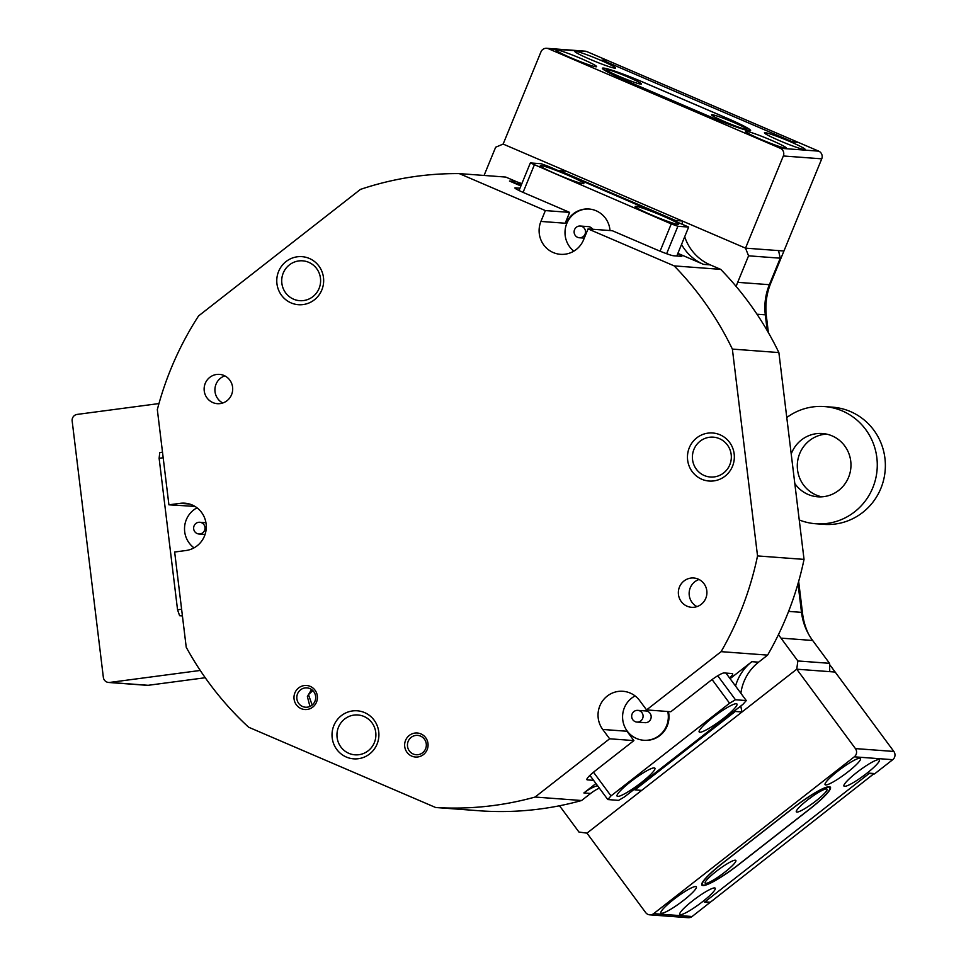 <?xml version="1.0" encoding="UTF-8"?>
<svg xmlns="http://www.w3.org/2000/svg" width="966" height="966" viewBox="0 0 966 966"><rect width="100%" height="100%" fill="white"/><g stroke="black" fill="none" stroke-linecap="round" stroke-linejoin="round"><path stroke-width="1.45" d="M796.89 812.08A19.091 2.91 143.5 0 0 815.944 800.935A19.091 2.91 143.5 0 0 826.618 788.92A19.091 2.91 143.5 0 0 826.534 788.908A19.091 2.91 143.5 0 0 809.834 798.266A19.091 2.91 143.5 0 0 796.274 811.343A19.091 2.91 143.5 0 0 796.89 812.08M705.687 883.359A19.091 2.91 143.5 0 0 724.742 872.226A19.091 2.91 143.5 0 0 735.416 860.211A19.091 2.91 143.5 0 0 735.331 860.199A19.091 2.91 143.5 0 0 718.619 869.557A19.091 2.91 143.5 0 0 705.071 882.634A19.091 2.91 143.5 0 0 705.687 883.359M703.405 885.146A35.259 5.373 143.5 0 0 738.857 864.365L809.544 809.122A35.259 5.373 143.5 0 0 829.806 787.568A35.259 5.373 143.5 0 0 793.364 807.914L722.689 863.157A35.259 5.373 143.5 0 0 702.415 884.711A35.259 5.373 143.5 0 0 703.405 885.146M640.929 84.139A19.091 1.389 22.3 0 0 641.388 84.114A19.091 1.389 22.3 0 0 626.91 76.58A19.091 1.389 22.3 0 0 606.672 69.443A19.091 1.389 22.3 0 0 606.141 69.661A19.091 1.389 22.3 0 0 621.971 77.546A19.091 1.389 22.3 0 0 640.929 84.139M746.307 129.396A19.091 1.389 22.3 0 0 746.766 129.359A19.091 1.389 22.3 0 0 732.288 121.825A19.091 1.389 22.3 0 0 712.063 114.688A19.091 1.389 22.3 0 0 711.519 114.906A19.091 1.389 22.3 0 0 727.362 122.791A19.091 1.389 22.3 0 0 746.307 129.396M748.94 130.519A35.259 2.572 22.3 0 0 749.942 130.325A35.259 2.572 22.3 0 0 725.418 117.55L643.742 82.484A35.259 2.572 22.3 0 0 603.038 68.501A35.259 2.572 22.3 0 0 627.574 81.277L709.237 116.343A35.259 2.572 22.3 0 0 748.94 130.519M768.393 332.642L766.376 316.087A64.637 62.899 94.3 0 1 770.844 282.941L821.74 158.835L783.329 155.973A5.881 5.724 -85.7 0 0 780.287 148.281L548.447 48.735A5.881 5.724 -85.7 0 0 540.948 51.898L503.141 144.067L566.378 171.224L559.64 170.716A47.008 45.74 94.3 0 1 559.302 171.054M797.626 142.099L607.94 60.653L602.543 60.254L792.229 141.7L797.554 142.28M808.53 634.058A64.637 62.899 94.3 0 1 802.577 613.615L798.653 581.399M634.119 789.379A47.008 45.74 94.3 0 1 634.952 789.874L641.69 790.381L586.966 833.151L796.745 669.197L797.856 660.961L829.528 663.316L829.77 671.648L835.167 672.058L829.565 664.475M874.484 773.935L869.098 773.537L704.926 901.858L710.312 902.256L874.182 773.524M675.548 220.96A47.008 45.74 94.3 0 1 675.56 220.489L682.298 220.997L745.523 248.141L783.945 251.003L745.523 248.141L783.329 155.973M765.06 132.656A22.037 1.606 22.3 0 0 764.432 132.789A22.037 1.606 22.3 0 0 781.965 141.7A22.037 1.606 22.3 0 0 804.581 149.633A22.037 1.606 22.3 0 0 805.197 149.501A22.037 1.606 22.3 0 0 787.664 140.589A22.037 1.606 22.3 0 0 765.06 132.656M746.187 131.255A22.037 1.606 22.3 0 0 745.559 131.376A22.037 1.606 22.3 0 0 763.092 140.299A22.037 1.606 22.3 0 0 785.708 148.221A22.037 1.606 22.3 0 0 786.336 148.1A22.037 1.606 22.3 0 0 768.791 139.176A22.037 1.606 22.3 0 0 746.187 131.255M575.374 51.21A22.037 1.606 22.3 0 0 574.746 51.331A22.037 1.606 22.3 0 0 592.279 60.254A22.037 1.606 22.3 0 0 614.883 68.175A22.037 1.606 22.3 0 0 615.511 68.055A22.037 1.606 22.3 0 0 597.978 59.143A22.037 1.606 22.3 0 0 575.374 51.21M556.501 49.809A22.037 1.606 22.3 0 0 555.873 49.93A22.037 1.606 22.3 0 0 573.406 58.854A22.037 1.606 22.3 0 0 596.022 66.775A22.037 1.606 22.3 0 0 596.638 66.654A22.037 1.606 22.3 0 0 579.105 57.731A22.037 1.606 22.3 0 0 556.501 49.809M749.338 130.736L749.604 130.76A35.259 2.572 22.3 0 0 750.606 130.567A35.259 2.572 22.3 0 0 726.082 117.792L643.356 82.267A35.259 2.572 22.3 0 0 603.653 68.091L603.376 68.067A35.259 2.572 22.3 0 0 602.373 68.272A35.259 2.572 22.3 0 0 626.91 81.047L709.636 116.56A35.259 2.572 22.3 0 0 749.338 130.736M546.659 48.3L585.07 51.162A5.881 5.724 94.3 0 1 586.857 51.596L607.409 60.423L602.011 60.025L792.76 141.917L798.145 142.328L818.697 151.143A5.881 5.724 94.3 0 1 821.74 158.835M767.233 330.65L765.313 314.831A58.757 57.187 94.3 0 1 769.371 284.692L780.25 258.188L748.565 255.821L745.523 248.141L503.141 144.067L495.655 147.23L484.775 173.735A58.757 57.187 -85.7 0 1 484.051 175.45M786.783 417.541A58.757 57.187 94.3 0 1 824.457 406.565A58.757 57.187 94.3 0 1 842.328 410.936A58.757 57.187 94.3 0 1 875.667 478.774A58.757 57.187 94.3 0 1 815.727 523.753A58.757 57.187 94.3 0 1 799.244 519.95M815.727 523.753L823.805 524.357A58.757 57.187 -85.7 0 0 883.757 479.377A58.757 57.187 -85.7 0 0 850.418 411.54A58.757 57.187 -85.7 0 0 832.547 407.169L824.457 406.565M794.801 483.471A31.733 30.876 -85.7 0 0 808.083 494.435A31.733 30.876 -85.7 0 0 817.731 496.802A31.733 30.876 -85.7 0 0 850.104 472.507A31.733 30.876 -85.7 0 0 832.1 435.883A31.733 30.876 -85.7 0 0 822.452 433.517A31.733 30.876 -85.7 0 0 791.214 454.008M826.473 434.096A31.733 30.876 -85.7 0 0 797.747 460.456A31.733 30.876 -85.7 0 0 816.173 495.039A31.733 30.876 -85.7 0 0 821.8 496.826M714.611 887.935A22.037 3.357 143.5 0 0 693.974 899.757A22.037 3.357 143.5 0 0 679.786 914.391A22.037 3.357 143.5 0 0 680.402 914.669A22.037 3.357 143.5 0 0 701.05 902.848A22.037 3.357 143.5 0 0 715.226 888.201A22.037 3.357 143.5 0 0 714.611 887.935M695.737 886.522A22.037 3.357 143.5 0 0 675.101 898.344A22.037 3.357 143.5 0 0 660.913 912.991A22.037 3.357 143.5 0 0 661.541 913.256A22.037 3.357 143.5 0 0 682.177 901.435A22.037 3.357 143.5 0 0 696.353 886.8A22.037 3.357 143.5 0 0 695.737 886.522M878.782 759.614A22.037 3.357 143.5 0 0 858.134 771.436A22.037 3.357 143.5 0 0 843.958 786.082A22.037 3.357 143.5 0 0 844.574 786.348A22.037 3.357 143.5 0 0 865.222 774.527A22.037 3.357 143.5 0 0 879.398 759.892A22.037 3.357 143.5 0 0 878.782 759.614M859.909 758.213A22.037 3.357 143.5 0 0 839.273 770.035A22.037 3.357 143.5 0 0 825.085 784.67A22.037 3.357 143.5 0 0 825.701 784.947A22.037 3.357 143.5 0 0 846.349 773.126A22.037 3.357 143.5 0 0 860.525 758.479A22.037 3.357 143.5 0 0 859.909 758.213M702.813 885.496L703.091 885.508A35.259 5.373 143.5 0 0 738.543 864.727L810.136 808.771A35.259 5.373 143.5 0 0 830.398 787.218A35.259 5.373 143.5 0 0 829.408 786.783L829.142 786.759A35.259 5.373 143.5 0 0 793.69 807.54L722.097 863.507A35.259 5.373 143.5 0 0 701.823 885.061A35.259 5.373 143.5 0 0 702.813 885.496L701.702 883.987M892.729 759.687L874.942 773.585L869.545 773.186L704.468 902.208L709.853 902.606L692.079 916.517A5.881 5.724 94.3 0 1 688.19 917.7L649.768 914.838A5.881 5.724 -85.7 0 0 653.656 913.643L854.306 756.825A5.881 5.724 -85.7 0 0 855.417 748.59L893.84 751.451A5.881 5.724 94.3 0 1 892.729 759.687L854.306 756.825M829.77 671.648L796.745 669.197L855.417 748.59M740.85 705.953A47.008 45.74 -85.7 0 0 742.021 711.966L796.745 669.197L835.167 672.058L893.84 751.451M599.318 788.099A47.008 45.74 -85.7 0 0 590.612 793.46L581.592 800.512A317.295 308.782 94.3 0 1 559.362 805.801A58.757 57.187 -85.7 0 1 562.079 809.206L578.96 832.04L586.966 833.151L645.638 912.544A5.881 5.724 -85.7 0 0 649.768 914.838M158.955 403.571L77.135 414.414A5.881 5.724 -85.7 0 0 72.16 420.983L103.35 677.359A5.881 5.724 -85.7 0 0 109.738 682.431L148.148 685.305A5.881 5.724 94.3 0 1 147.013 685.329L108.59 682.467M200.252 670.452L109.738 682.431M205.251 677.734L148.148 685.305M182.357 615.342L179.616 615.716L177.551 609.788L159.124 458.295L159.764 452.559L162.505 452.197M182.417 615.922L179.616 615.716M177.551 609.788L181.608 609.244M163.182 457.751L159.124 458.295M198.634 522.292A5.881 5.724 -85.7 0 0 198.863 533.981A5.881 5.724 -85.7 0 0 205.021 527.979A5.881 5.724 -85.7 0 0 198.634 522.292M194.033 547.855A23.498 22.87 94.3 0 1 197.028 507.826M581.592 800.512L535.079 797.047L609.631 738.785L602.724 729.451A23.8 23.16 94.3 0 1 600.864 703.695A23.8 23.16 94.3 0 1 622.961 691.282A23.8 23.16 94.3 0 1 630.194 693.057A23.8 23.16 94.3 0 1 639.661 700.579L646.568 709.913L721.107 651.652L767.608 655.117L758.588 662.181A47.008 45.74 -85.7 0 0 744.037 681.441A47.008 45.74 -85.7 0 0 740.874 693.274M735.537 686.041A47.008 45.74 94.3 0 1 737.3 680.933A47.008 45.74 94.3 0 1 751.85 661.674L730.091 678.675M684.701 236.742A47.008 45.74 -85.7 0 0 710.252 264.877L720.684 269.357L674.183 265.892L588.053 228.906L583.609 239.749A23.8 23.16 94.3 0 1 560.497 254.324A23.8 23.16 94.3 0 1 553.252 252.549A23.8 23.16 94.3 0 1 540.924 221.431L545.367 210.588L459.248 173.602A317.295 308.782 94.3 0 0 360.451 189.396L198.573 315.918A317.295 308.782 94.3 0 0 157.325 409.584L168.905 504.82L180.256 503.322A23.8 23.16 94.3 0 1 184.892 503.189A23.8 23.16 94.3 0 1 192.137 504.952A23.8 23.16 94.3 0 1 206.072 530.08A23.8 23.16 94.3 0 1 186.003 550.511L174.653 552.021L186.233 647.256A317.295 308.782 94.3 0 0 248.6 727.205L435.642 807.504A317.295 308.782 94.3 0 0 535.079 797.047M602.724 729.451L627.369 731.286M565.859 223.291L565.182 223.231L569.638 212.387L545.367 210.588M283.243 273.052A19.972 19.441 -85.7 0 0 299.677 300.668A19.972 19.441 -85.7 0 0 308.722 262.317A19.972 19.441 -85.7 0 0 283.243 273.052M291.104 302.913A24.09 23.45 94.3 0 1 278.619 271.398A24.09 23.45 94.3 0 1 309.337 258.453A24.09 23.45 94.3 0 1 321.823 289.957A24.09 23.45 94.3 0 1 291.104 302.913M701.787 479.245A24.09 23.45 94.3 0 1 689.301 447.741A24.09 23.45 94.3 0 1 720.02 434.785A24.09 23.45 94.3 0 1 732.506 466.288A24.09 23.45 94.3 0 1 701.787 479.245M719.404 438.649A19.972 19.441 -85.7 0 0 692.948 452.462A19.972 19.441 -85.7 0 0 710.36 477.011A19.972 19.441 -85.7 0 0 719.404 438.649M363.965 716.458A19.972 19.441 -85.7 0 0 338.486 727.205A19.972 19.441 -85.7 0 0 354.92 754.82A19.972 19.441 -85.7 0 0 363.965 716.458M333.862 725.551A24.09 23.45 94.3 0 1 364.58 712.594A24.09 23.45 94.3 0 1 377.066 744.098A24.09 23.45 94.3 0 1 346.347 757.054A24.09 23.45 94.3 0 1 333.862 725.551M301.138 708.621A12.051 11.725 94.3 0 1 294.896 692.876A12.051 11.725 94.3 0 1 310.255 686.391A12.051 11.725 94.3 0 1 316.498 702.149A12.051 11.725 94.3 0 1 301.138 708.621M309.905 688.601A9.696 9.431 -85.7 0 0 297.069 695.303A9.696 9.431 -85.7 0 0 305.522 707.221A9.696 9.431 -85.7 0 0 309.905 688.601M411.794 756.137A12.051 11.725 94.3 0 1 405.551 740.391A12.051 11.725 94.3 0 1 420.91 733.906A12.051 11.725 94.3 0 1 427.153 749.664A12.051 11.725 94.3 0 1 411.794 756.137M420.56 736.116A9.696 9.431 -85.7 0 0 407.712 742.818A9.696 9.431 -85.7 0 0 416.165 754.736A9.696 9.431 -85.7 0 0 420.56 736.116M698.201 579.093A14.695 14.297 -85.7 0 0 678.748 589.248A14.695 14.297 -85.7 0 0 691.547 607.3A14.695 14.297 -85.7 0 0 698.201 579.093M699.046 579.491A14.695 14.297 -85.7 0 0 697.017 606.612M223.979 375.472A14.695 14.297 -85.7 0 0 204.526 385.627A14.695 14.297 -85.7 0 0 217.326 403.679A14.695 14.297 -85.7 0 0 223.979 375.472M224.824 375.871A14.695 14.297 -85.7 0 0 222.796 402.991M309.953 706.448L307.381 696.643L308.456 694.639L312.175 705.059M312.827 690.593L308.456 694.639L311.583 689.543M674.183 265.892A317.295 308.782 94.3 0 1 732.373 349.088L757.537 555.921A317.295 308.782 94.3 0 1 721.107 651.652M194.939 506.401L168.905 504.82M646.568 709.913L670.827 711.725L709.358 681.61A14.695 2.234 143.5 0 1 724.138 672.952L732.216 673.556A14.695 2.234 143.5 0 1 732.639 673.725A14.695 2.234 143.5 0 1 729.62 678.047M595.937 783.523L583.875 792.953A47.008 45.74 94.3 0 1 597.495 785.624M626.982 731.25L633.889 740.596L595.358 770.711A14.695 2.234 143.5 0 0 586.917 779.695A14.695 2.234 143.5 0 0 587.328 779.876L593.595 780.347M633.889 740.596L609.631 738.785M757.537 555.921L804.038 559.386A317.295 308.782 94.3 0 1 778.511 634.517A58.757 57.187 -85.7 0 0 780.975 638.115L797.856 660.961M778.511 634.517A317.295 308.782 94.3 0 1 767.608 655.117M521.568 184.337A47.008 45.74 94.3 0 1 509.444 181.04L520.903 185.967M459.248 173.602L505.749 177.068L516.182 181.548A47.008 45.74 -85.7 0 0 521.881 183.552M519.974 188.213L515.313 187.875A14.695 1.075 22.3 0 0 514.89 187.947A14.695 1.075 22.3 0 0 525.118 193.272L569.638 212.387M677.878 253.37L703.514 264.37A47.008 45.74 94.3 0 1 681.549 244.434M588.053 228.906L612.311 230.717L656.844 249.832A14.695 1.075 22.3 0 0 673.387 255.749L681.465 256.34A14.695 1.075 22.3 0 0 681.887 256.268A14.695 1.075 22.3 0 0 677.746 253.708M682.298 220.997A47.008 45.74 -85.7 0 0 682.334 223.883M720.684 269.357A317.295 308.782 94.3 0 1 736.177 286.467A317.295 308.782 94.3 0 1 778.874 352.566L732.373 349.088M748.565 255.821L737.698 282.338A58.757 57.187 -85.7 0 0 736.177 286.467M634.952 789.874L735.283 711.459L742.021 711.966M829.528 663.316L812.66 640.482A58.757 57.187 94.3 0 1 801.502 612.359L798.013 583.645M559.362 805.801A317.295 308.782 94.3 0 1 482.143 810.969L435.642 807.504M778.874 352.566L804.038 559.386M675.56 220.489L559.64 170.716M778.548 250.605L780.25 258.188M735.283 711.459A47.008 45.74 94.3 0 1 735.041 710.493M654.223 767.885A23.498 3.586 143.5 0 0 632.211 780.492A23.498 3.586 143.5 0 0 617.081 796.105A23.498 3.586 143.5 0 0 617.745 796.395A23.498 3.586 143.5 0 0 639.758 783.788A23.498 3.586 143.5 0 0 654.888 768.175A23.498 3.586 143.5 0 0 654.223 767.885M736.309 703.731A23.498 3.586 143.5 0 0 714.297 716.337A23.498 3.586 143.5 0 0 699.167 731.95A23.498 3.586 143.5 0 0 699.831 732.24A23.498 3.586 143.5 0 0 721.843 719.634A23.498 3.586 143.5 0 0 736.973 704.021A23.498 3.586 143.5 0 0 736.309 703.731M668.436 711.544A23.498 22.87 94.3 0 1 659.935 735.549A23.498 22.87 94.3 0 1 644.382 740.306L643.706 740.258A23.498 22.87 94.3 0 1 623.782 724.44A23.498 22.87 94.3 0 1 630.206 699.36A23.498 22.87 94.3 0 1 635.085 695.918M607.795 799.558L618.578 800.367L624.483 796.902L743.059 704.226L746.271 700.567L735.476 699.758L729.572 703.224L611.007 795.899L607.795 799.558L589.924 775.384M717.75 675.777L735.476 699.758M746.271 700.567L725.961 673.085M593.498 772.208L611.007 795.899M729.572 703.224L712.087 679.557M633.563 711.857A5.881 5.724 -85.7 0 0 636.932 722.073A5.881 5.724 -85.7 0 0 642.788 714.309A5.881 5.724 -85.7 0 0 633.563 711.857M636.932 722.073L645.022 722.677A5.881 5.724 -85.7 0 0 650.879 714.912A5.881 5.724 -85.7 0 0 645.892 710.964L637.802 710.36M667.76 711.495A23.498 22.87 94.3 0 1 660.696 734.281A23.498 22.87 94.3 0 1 643.706 740.258M583.162 183.685A23.498 1.715 22.3 0 0 583.826 183.552A23.498 1.715 22.3 0 0 565.122 174.037A23.498 1.715 22.3 0 0 541.008 165.584A23.498 1.715 22.3 0 0 540.344 165.717A23.498 1.715 22.3 0 0 559.048 175.232A23.498 1.715 22.3 0 0 583.162 183.685M678.011 224.414A23.498 1.715 22.3 0 0 678.675 224.281A23.498 1.715 22.3 0 0 659.971 214.766A23.498 1.715 22.3 0 0 635.857 206.313A23.498 1.715 22.3 0 0 635.181 206.446A23.498 1.715 22.3 0 0 653.885 215.961A23.498 1.715 22.3 0 0 678.011 224.414M566.8 223.448L566.124 223.4A23.498 22.87 94.3 0 1 588.946 209.006A23.498 22.87 94.3 0 1 596.094 210.757A23.498 22.87 94.3 0 1 610.005 230.548M565.267 223.037L566.124 223.4M519.032 190.507L530.346 162.928L671.261 223.907L677.878 226.273L688.661 227.07L547.746 166.092L541.129 163.725L530.346 162.928M534.27 165.089L523.077 192.379M660.08 251.196L671.261 223.907M676.804 256.002L688.661 227.07M677.878 226.273L666.625 253.72M579.117 226.068A5.881 5.724 -85.7 0 0 579.346 237.757A5.881 5.724 -85.7 0 0 585.505 231.755A5.881 5.724 -85.7 0 0 579.117 226.068M573.864 251.136A23.498 22.87 94.3 0 1 565.835 226.31A23.498 22.87 94.3 0 1 585.191 209.175A23.498 22.87 94.3 0 1 589.284 209.042M592.653 229.256A5.881 5.724 -85.7 0 0 588.318 226.636L580.228 226.032M765.458 316.027L766.376 316.087M770.119 282.881L770.844 282.941M801.659 613.543L802.577 613.615M586.857 51.596L548.447 48.735M780.287 148.281L818.697 151.143M653.656 913.643L692.079 916.517M751.85 661.674L758.588 662.181M180.256 503.322L189.469 504.01M540.924 221.431L565.182 223.231M590.612 793.46L583.875 792.953M509.444 181.04L516.182 181.548M710.252 264.877L703.514 264.37M801.502 612.359L788.594 611.393M765.313 314.831L756.982 314.216M812.66 640.482L780.975 638.115M769.371 284.692L737.698 282.338M586.857 779.248L587.328 779.876M702.415 884.711L701.751 883.805M829.806 787.568L829.226 786.771M198.863 533.981L205.07 534.44M199.745 522.268L205.939 522.727M579.346 237.757L584.273 238.119"/></g></svg>

